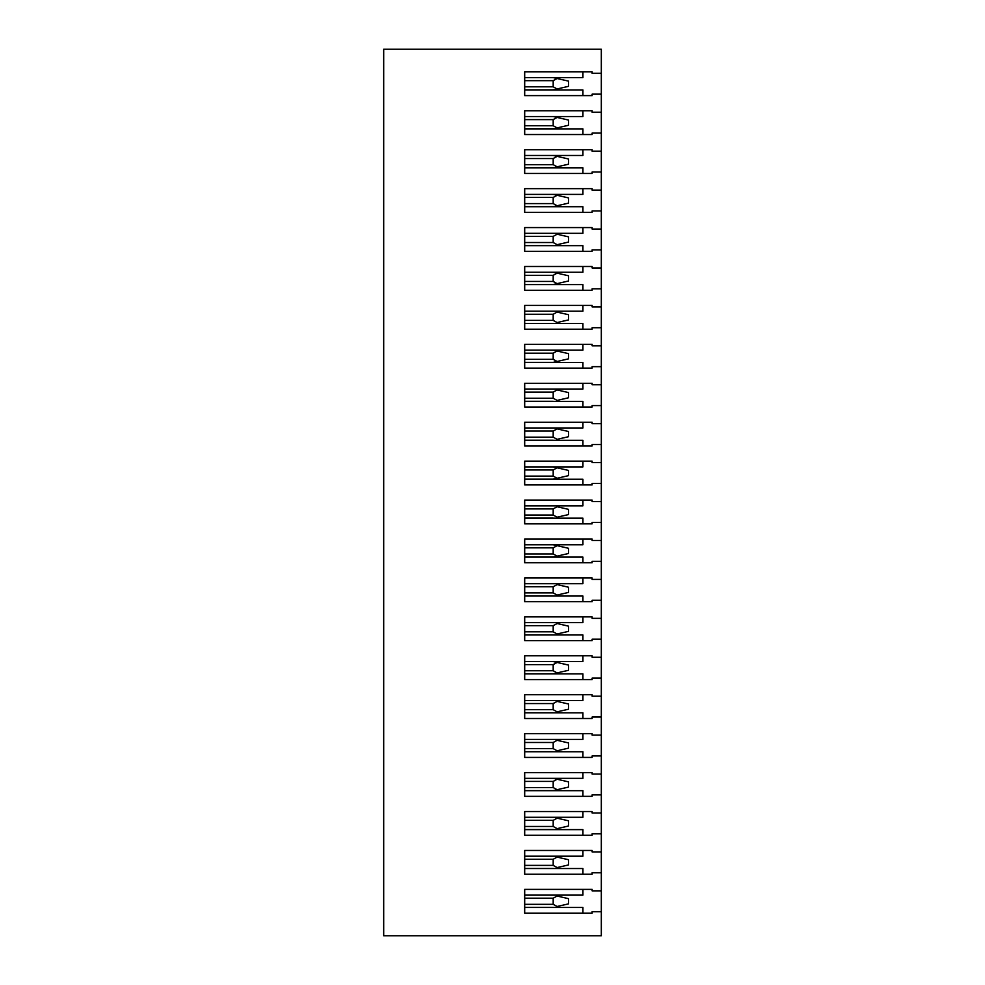 <?xml version="1.0" encoding="UTF-8"?>
<svg xmlns="http://www.w3.org/2000/svg" width="985" height="985" viewBox="0 0 985 985"><rect width="100%" height="100%" fill="white"/><g stroke="black" fill="none" stroke-linecap="round" stroke-linejoin="round"><path stroke-width="1.48" d="M601.318 73.309L601.318 49.25L383.682 49.25L383.682 935.75L601.318 935.75L601.318 911.691L592.12 911.691L592.12 913.144L524.685 913.144L524.685 889.381L592.12 889.381L592.12 890.846L601.318 890.846L601.318 872.759L592.12 872.759L592.12 874.212L524.685 874.212L524.685 850.461L592.12 850.461L592.12 851.914L601.318 851.914L601.318 833.827L592.12 833.827L592.12 835.28L524.685 835.28L524.685 811.529L592.12 811.529L592.12 812.982L601.318 812.982L601.318 794.895L592.12 794.895L592.12 796.348L524.685 796.348L524.685 772.597L592.12 772.597L592.12 774.05L601.318 774.05L601.318 755.963L592.12 755.963L592.12 757.428L524.685 757.428L524.685 733.665L592.12 733.665L592.12 735.118L601.318 735.118L601.318 717.043L592.12 717.043L592.12 718.496L524.685 718.496L524.685 694.733L592.12 694.733L592.12 696.198L601.318 696.198L601.318 678.111L592.12 678.111L592.12 679.564L524.685 679.564L524.685 655.801L592.12 655.801L592.12 657.266L601.318 657.266L601.318 639.179L592.12 639.179L592.12 640.632L524.685 640.632L524.685 616.881L592.12 616.881L592.12 618.334L601.318 618.334L601.318 600.247L592.12 600.247L592.12 601.7L524.685 601.7L524.685 577.949L592.12 577.949L592.12 579.402L601.318 579.402L601.318 561.315L592.12 561.315L592.12 562.767L524.685 562.767L524.685 539.017L592.12 539.017L592.12 540.469L601.318 540.469L601.318 522.382L592.12 522.382L592.12 523.848L524.685 523.848L524.685 500.084L592.12 500.084L592.12 501.537L601.318 501.537L601.318 483.463L592.12 483.463L592.12 484.915L524.685 484.915L524.685 461.152L592.12 461.152L592.12 462.618L601.318 462.618L601.318 444.531L592.12 444.531L592.12 445.983L524.685 445.983L524.685 422.233L592.12 422.233L592.12 423.685L601.318 423.685L601.318 405.598L592.12 405.598L592.12 407.051L524.685 407.051L524.685 383.3L592.12 383.3L592.12 384.753L601.318 384.753L601.318 366.666L592.12 366.666L592.12 368.119L524.685 368.119L524.685 344.368L592.12 344.368L592.12 345.821L601.318 345.821L601.318 327.734L592.12 327.734L592.12 329.199L524.685 329.199L524.685 305.436L592.12 305.436L592.12 306.889L601.318 306.889L601.318 288.802L592.12 288.802L592.12 290.267L524.685 290.267L524.685 266.504L592.12 266.504L592.12 267.957L601.318 267.957L601.318 249.882L592.12 249.882L592.12 251.335L524.685 251.335L524.685 227.572L592.12 227.572L592.12 229.037L601.318 229.037L601.318 210.95L592.12 210.95L592.12 212.403L524.685 212.403L524.685 188.652L592.12 188.652L592.12 190.105L601.318 190.105L601.318 172.018L592.12 172.018L592.12 173.471L524.685 173.471L524.685 149.72L592.12 149.72L592.12 151.173L601.318 151.173L601.318 133.086L592.12 133.086L592.12 134.539L524.685 134.539L524.685 110.788L592.12 110.788L592.12 112.241L601.318 112.241L601.318 94.154L592.12 94.154L592.12 95.619L524.685 95.619L524.685 71.856L592.12 71.856L592.12 73.309L601.318 73.309L601.318 94.154M601.318 890.846L601.318 911.691M601.318 851.914L601.318 872.759M601.318 812.982L601.318 833.827M601.318 774.05L601.318 794.895M601.318 735.118L601.318 755.963M601.318 696.198L601.318 717.043M601.318 657.266L601.318 678.111M601.318 618.334L601.318 639.179M601.318 579.402L601.318 600.247M601.318 540.469L601.318 561.315M601.318 501.537L601.318 522.382M601.318 462.618L601.318 483.463M601.318 423.685L601.318 444.531M601.318 384.753L601.318 405.598M601.318 345.821L601.318 366.666M601.318 306.889L601.318 327.734M601.318 267.957L601.318 288.802M601.318 229.037L601.318 249.882M601.318 190.105L601.318 210.95M601.318 151.173L601.318 172.018M601.318 112.241L601.318 133.086M557.141 896.042L568.517 898.665L568.517 903.873L557.141 906.483M557.104 896.03L553.188 898.197L553.188 904.328L557.104 906.495M553.188 907.394L524.685 907.394M557.141 857.11L568.517 859.733L568.517 864.941L557.141 867.563M557.104 857.098L553.188 859.265L553.188 865.396L557.104 867.563M553.188 868.462L524.685 868.462M557.141 818.178L568.517 820.8L568.517 826.009L557.141 828.631M557.104 818.178L553.188 820.345L553.188 826.464L557.104 828.644M553.188 829.53L524.685 829.53M557.141 779.246L553.188 778.347L557.104 779.246L553.188 781.413L553.188 787.544L557.104 789.711L553.188 790.61L524.685 790.61L553.188 790.61L557.141 789.699M557.104 779.246L568.517 781.868L568.517 787.077L557.104 789.711M553.188 790.61L524.685 790.61L553.188 790.61M557.141 740.326L568.517 742.936L568.517 748.144L557.141 750.767M557.104 740.314L553.188 742.481L553.188 748.612L557.104 750.779M553.188 751.678L524.685 751.678M557.141 701.394L568.517 704.004L568.517 709.225L557.141 711.835M557.104 701.382L553.188 703.549L553.188 709.68L557.104 711.847M553.188 712.746L524.685 712.746M557.141 662.462L553.188 661.551L557.104 662.449L553.188 664.616L553.188 670.748L557.104 672.915L553.188 673.814L524.685 673.814L553.188 673.814L557.141 672.903M557.104 662.449L568.517 665.084L568.517 670.292L557.104 672.915M553.188 673.814L524.685 673.814L553.188 673.814M557.141 623.53L568.517 626.152L568.517 631.36L557.141 633.983M557.104 623.517L553.188 625.684L553.188 631.816L557.104 633.983M553.188 634.882L524.685 634.882M557.141 584.597L568.517 587.22L568.517 592.428L557.141 595.051M557.104 584.597L553.188 586.764L553.188 592.896L557.104 595.063M553.188 595.95L524.685 595.95M557.141 545.678L553.188 544.767L557.104 545.665L553.188 547.832L553.188 553.964L557.104 556.131L553.188 557.03L524.685 557.03L553.188 557.03L557.141 556.119M557.104 545.665L568.517 548.288L568.517 553.496L557.104 556.131M553.188 557.03L524.685 557.03L553.188 557.03M557.141 506.746L568.517 509.356L568.517 514.576L557.141 517.187M557.104 506.733L553.188 508.9L553.188 515.032L557.104 517.199M553.188 518.098L524.685 518.098M557.141 467.813L553.188 466.902L557.104 467.801L553.188 469.968L553.188 476.1L557.104 478.267L553.188 479.166L524.685 479.166L553.188 479.166L557.141 478.254M557.104 467.801L568.517 470.424L568.517 475.644L557.104 478.267M553.188 479.166L524.685 479.166M557.141 428.881L568.517 431.504L568.517 436.712L557.141 439.322M557.104 428.869L553.188 431.036L553.188 437.168L557.104 439.335M553.188 440.233L524.685 440.233M557.141 389.949L568.517 392.572L568.517 397.78L557.141 400.402M557.104 389.937L553.188 392.104L553.188 398.236L557.104 400.402M553.188 401.301L524.685 401.301M557.141 351.017L553.188 350.118L557.104 351.017L553.188 353.184L553.188 359.316L557.104 361.483L553.188 362.381L524.685 362.381L553.188 362.381L557.141 361.47M557.104 351.017L568.517 353.64L568.517 358.848L557.104 361.483M553.188 362.381L524.685 362.381M557.141 312.097L568.517 314.707L568.517 319.916L557.141 322.538M557.104 312.085L553.188 314.252L553.188 320.384L557.104 322.551M553.188 323.449L524.685 323.449M557.141 273.165L553.188 272.254L557.104 273.153L553.188 275.32L553.188 281.451L557.104 283.618L553.188 284.517L524.685 284.517L553.188 284.517L557.141 283.606M557.104 273.153L568.517 275.775L568.517 280.996L557.104 283.618M553.188 284.517L524.685 284.517L553.188 284.517M557.141 234.233L568.517 236.856L568.517 242.064L557.141 244.674M557.104 234.221L553.188 236.388L553.188 242.519L557.104 244.686M553.188 245.585L524.685 245.585M557.141 195.301L553.188 194.39L557.104 195.289L553.188 197.456L553.188 203.587L557.104 205.754L553.188 206.653L524.685 206.653L553.188 206.653L557.141 205.754M557.104 195.289L568.517 197.923L568.517 203.132L557.104 205.754M553.188 206.653L524.685 206.653M557.141 156.369L553.188 155.47L557.104 156.356L553.188 158.536L553.188 164.655L557.104 166.822L553.188 167.721L524.685 167.721L553.188 167.721L557.141 166.822M557.104 156.356L568.517 158.991L568.517 164.2L557.104 166.822M553.188 167.721L524.685 167.721M557.141 117.437L553.188 116.538L557.104 117.437L553.188 119.604L553.188 125.735L557.104 127.902L553.188 128.801L524.685 128.801L553.188 128.801L557.141 127.89M557.104 117.437L568.517 120.059L568.517 125.267L557.104 127.902M553.188 128.801L524.685 128.801M557.141 78.517L553.188 77.606L557.104 78.504L553.188 80.671L553.188 86.803L557.104 88.97L553.188 89.869L524.685 89.869L553.188 89.869L557.141 88.958M557.104 78.504L568.517 81.127L568.517 86.335L557.104 88.97M553.188 89.869L524.685 89.869M582.923 71.856L582.923 77.606L524.685 77.606M582.923 95.619L582.923 89.943L524.685 89.943M582.923 110.788L582.923 116.538L524.685 116.538M582.923 134.539L582.923 128.875L524.685 128.875M582.923 149.72L582.923 155.47L524.685 155.47M582.923 173.471L582.923 167.807L524.685 167.807M582.923 188.652L582.923 194.39L524.685 194.39M582.923 212.403L582.923 206.727L524.685 206.727M582.923 227.572L582.923 233.322L524.685 233.322M582.923 251.335L582.923 245.659L524.685 245.659M582.923 266.504L582.923 272.254L524.685 272.254M582.923 290.267L582.923 284.591L524.685 284.591M582.923 305.436L582.923 311.186L524.685 311.186M582.923 329.199L582.923 323.523L524.685 323.523M582.923 344.368L582.923 350.118L524.685 350.118M582.923 368.119L582.923 362.455L524.685 362.455M582.923 383.3L582.923 389.05L524.685 389.05M582.923 407.051L582.923 401.387L524.685 401.387M582.923 422.233L582.923 427.97L524.685 427.97M582.923 445.983L582.923 440.307L524.685 440.307M582.923 461.152L582.923 466.902L524.685 466.902M582.923 484.915L582.923 479.239L524.685 479.239M582.923 500.084L582.923 505.834L524.685 505.834M582.923 523.848L582.923 518.172L524.685 518.172M582.923 539.017L582.923 544.767L524.685 544.767M582.923 562.767L582.923 557.104L524.685 557.104M582.923 577.949L582.923 583.699L524.685 583.699M582.923 601.7L582.923 596.036L524.685 596.036M582.923 616.881L582.923 622.619L524.685 622.619M582.923 640.632L582.923 634.968L524.685 634.968M582.923 655.801L582.923 661.551L524.685 661.551M582.923 679.564L582.923 673.888L524.685 673.888M582.923 694.733L582.923 700.483L524.685 700.483M582.923 718.496L582.923 712.82L524.685 712.82M582.923 733.665L582.923 739.415L524.685 739.415M582.923 757.428L582.923 751.752L524.685 751.752M582.923 772.597L582.923 778.347L524.685 778.347M582.923 796.348L582.923 790.684L524.685 790.684M582.923 811.529L582.923 817.279L524.685 817.279M582.923 835.28L582.923 829.616L524.685 829.616M582.923 850.461L582.923 856.199L524.685 856.199M582.923 874.212L582.923 868.536L524.685 868.536M524.685 895.131L582.923 895.131L582.923 889.381M524.685 907.468L582.923 907.468L582.923 913.144M553.188 898.197L524.685 898.197M553.188 904.328L524.685 904.328M553.188 859.265L524.685 859.265M553.188 865.396L524.685 865.396M553.188 820.345L524.685 820.345M553.188 826.464L524.685 826.464M553.188 781.413L524.685 781.413M553.188 787.544L524.685 787.544M553.188 742.481L524.685 742.481M553.188 748.612L524.685 748.612M553.188 703.549L524.685 703.549M553.188 709.68L524.685 709.68M553.188 664.616L524.685 664.616M553.188 670.748L524.685 670.748M553.188 625.684L524.685 625.684M553.188 631.816L524.685 631.816M553.188 586.764L524.685 586.764M553.188 592.896L524.685 592.896M553.188 547.832L524.685 547.832M553.188 553.964L524.685 553.964M553.188 508.9L524.685 508.9M553.188 515.032L524.685 515.032M553.188 469.968L524.685 469.968M553.188 476.1L524.685 476.1M553.188 431.036L524.685 431.036M553.188 437.168L524.685 437.168M553.188 392.104L524.685 392.104M553.188 398.236L524.685 398.236M553.188 353.184L524.685 353.184M553.188 359.316L524.685 359.316M553.188 314.252L524.685 314.252M553.188 320.384L524.685 320.384M553.188 275.32L524.685 275.32M553.188 281.451L524.685 281.451M553.188 236.388L524.685 236.388M553.188 242.519L524.685 242.519M553.188 197.456L524.685 197.456M553.188 203.587L524.685 203.587M553.188 158.536L524.685 158.536M553.188 164.655L524.685 164.655M553.188 119.604L524.685 119.604M553.188 125.735L524.685 125.735M553.188 80.671L524.685 80.671M553.188 86.803L524.685 86.803"/></g></svg>
